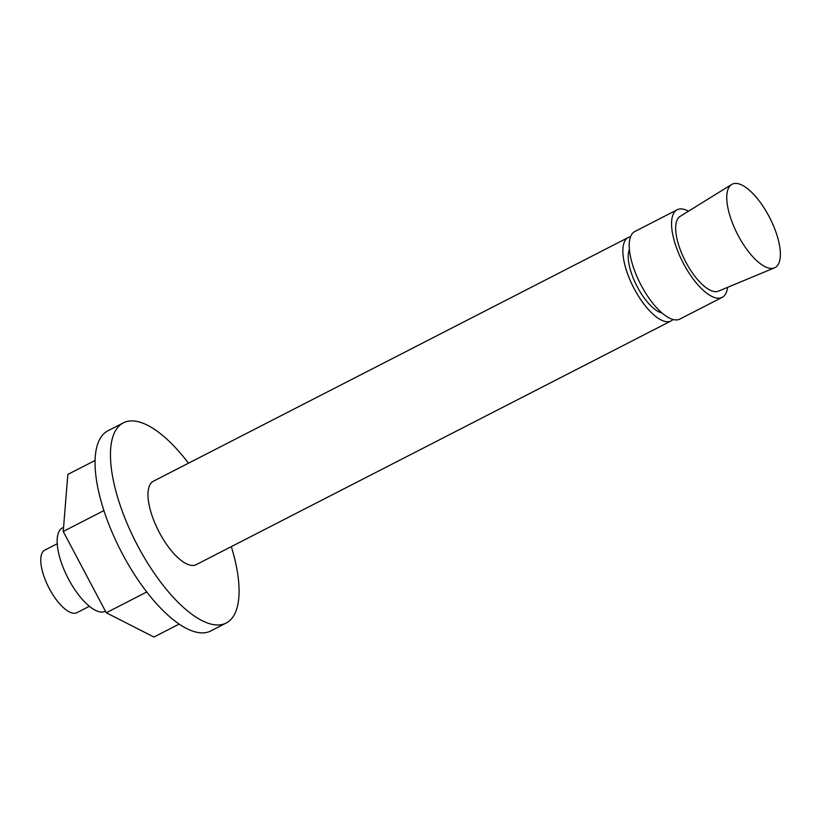 <?xml version="1.0" encoding="UTF-8"?>
<svg xmlns="http://www.w3.org/2000/svg" width="821" height="821" viewBox="0 0 821 821"><rect width="100%" height="100%" fill="white"/><g stroke="black" fill="none" stroke-linecap="round" stroke-linejoin="round"><path stroke-width="1.23" d="M680.096 216.405A42.025 16.215 62.8 0 0 680.065 216.416A42.025 16.215 62.8 0 0 685.278 261.006A42.025 16.215 62.8 0 0 718.416 291.157L774.46 267.862A46.889 18.093 62.8 0 0 775.496 267.328A46.889 18.093 62.8 0 0 768.969 216.313A46.889 18.093 62.8 0 0 731.665 184.468A46.889 18.093 62.8 0 0 731.634 184.489A46.889 18.093 62.8 0 0 737.494 234.221A46.889 18.093 62.8 0 0 774.46 267.862M688.501 211.192A49.229 18.996 62.8 0 0 677.212 209.755L634.879 231.481A49.229 18.996 62.8 0 0 634.335 231.799A49.229 18.996 62.8 0 0 640.832 284.682A49.229 18.996 62.8 0 0 679.839 319.082L722.172 297.366A49.229 18.996 62.8 0 0 722.716 297.048A49.229 18.996 62.8 0 0 727.58 287.35M677.212 209.755A49.229 18.996 62.8 0 0 676.668 210.073A49.229 18.996 62.8 0 0 683.164 262.956A49.229 18.996 62.8 0 0 722.172 297.366M629.42 249.481A37.509 14.47 62.8 0 0 636.778 285.841A37.509 14.47 62.8 0 0 662.034 313.027M630.559 236.797A46.889 18.093 62.8 0 0 628.25 237.515L153.363 481.229A46.889 18.093 62.8 0 0 152.85 481.527A46.889 18.093 62.8 0 0 159.038 531.895A46.889 18.093 62.8 0 0 196.178 564.653L671.065 320.949A46.889 18.093 62.8 0 0 671.588 320.652A46.889 18.093 62.8 0 0 673.004 319.492M628.25 237.515A46.889 18.093 62.8 0 0 627.726 237.813A46.889 18.093 62.8 0 0 633.925 288.192A46.889 18.093 62.8 0 0 671.065 320.949M188.491 463.208A112.528 43.421 62.8 0 0 123.396 422.825L108.003 430.727A112.528 43.421 62.8 0 0 106.751 431.436A112.528 43.421 62.8 0 0 121.6 552.328A112.528 43.421 62.8 0 0 210.761 630.959L226.155 623.057A112.528 43.421 62.8 0 0 227.407 622.349A112.528 43.421 62.8 0 0 231.306 546.632M123.396 422.825A112.528 43.421 62.8 0 0 122.144 423.544A112.528 43.421 62.8 0 0 136.994 544.426A112.528 43.421 62.8 0 0 226.155 623.057M63.556 527.318L62.55 527.841A46.889 18.093 62.8 0 0 62.027 528.129A46.889 18.093 62.8 0 0 68.215 578.507A46.889 18.093 62.8 0 0 105.365 611.265L105.457 611.224M57.254 543.728L44.806 550.111A35.17 13.567 62.8 0 0 44.416 550.337A35.17 13.567 62.8 0 0 49.055 588.113A35.17 13.567 62.8 0 0 76.917 612.692L89.366 606.298M95.133 460.417L67.845 474.425L63.227 531.464L106.268 612.764L153.938 637.034L179.132 624.104M63.227 531.464L103.939 510.57M106.268 612.764L146.743 591.992M680.065 216.416A42.025 16.215 62.8 0 0 680.034 216.436L731.665 184.468"/></g></svg>
